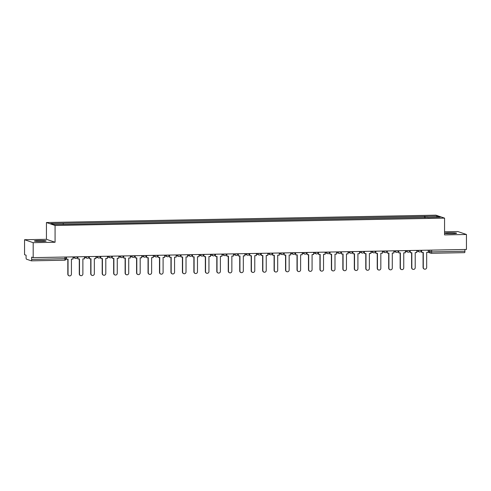 <?xml version="1.0" encoding="UTF-8"?>
<svg xmlns="http://www.w3.org/2000/svg" width="491" height="491" viewBox="0 0 491 491"><rect width="100%" height="100%" fill="white"/><g stroke="black" fill="none" stroke-linecap="round" stroke-linejoin="round"><path stroke-width="0.74" d="M41.6 241.437A5.886 0.473 0 0 0 46.142 240.977A5.886 0.473 0 0 0 38.906 240.516A5.886 0.473 0 0 0 34.37 240.977A5.886 0.473 0 0 0 41.6 241.437M452.094 233.679A5.886 0.473 0 0 0 456.63 233.219A5.886 0.473 0 0 0 449.4 232.759A5.886 0.473 0 0 0 444.858 233.219A5.886 0.473 0 0 0 452.094 233.679M24.55 239.718L33.185 242.671L33.185 257.64L466.45 249.453L466.45 234.483L444.558 234.894L444.558 218.121L435.922 215.168L46.442 222.527L46.442 239.307L24.55 239.718L24.55 254.688L26.078 255.21L26.078 257.542A1.51 0.344 -91.1 0 0 26.422 259.162L31.314 260.831A1.51 0.344 -91.1 0 0 31.344 260.838A1.51 0.344 -91.1 0 0 31.657 259.444L66.058 258.671M466.45 234.483L457.815 231.531L444.558 231.783M33.185 242.671L55.078 242.253L55.078 225.479L444.558 218.121M33.185 257.64L31.657 257.118L31.657 259.444M464.922 249.477L464.922 251.257A1.51 0.344 88.9 0 1 464.603 252.65A1.51 0.344 88.9 0 1 464.578 252.644L431.356 253.276M425.231 217.599L424.979 216.408L437.321 216.175L440.224 217.169L427.845 217.55M424.979 216.408L50.776 223.485L53.679 224.473L66.426 224.381L427.882 217.403M46.442 222.527L55.078 225.479M46.442 239.307L55.078 242.253M424.574 217.611L424.574 216.273M63.118 223.252L63.339 224.289M437.321 216.175L436.597 217.237M424.42 269.117L424.193 269.037A1.737 1.682 -71.1 0 1 423.07 267.429L423.291 267.509A1.737 1.682 108.9 0 0 424.42 269.117A1.737 1.682 108.9 0 0 426.673 267.442L426.673 252.399L428.25 252.368L428.25 250.171M421.714 250.293L421.714 252.491L423.291 252.46L423.291 267.509M421.714 252.491L421.487 250.3M423.07 252.466L423.07 267.429M412.962 269.332L412.735 269.258A1.737 1.682 -71.1 0 1 411.605 267.644L411.832 267.724A1.737 1.682 108.9 0 0 412.962 269.332A1.737 1.682 108.9 0 0 415.214 267.656L415.214 252.613L416.791 252.583L416.791 250.392M410.255 250.514L410.255 252.712L411.832 252.681L411.832 267.724M410.255 252.712L410.028 250.514M411.605 252.681L411.605 267.644M401.503 269.547L401.276 269.473A1.737 1.682 -71.1 0 1 400.147 267.865L400.374 267.939A1.737 1.682 108.9 0 0 401.503 269.547A1.737 1.682 108.9 0 0 403.749 267.877L403.749 252.834L405.333 252.804L405.333 250.606M398.79 250.729L398.79 252.926L400.374 252.896L400.374 267.939M398.79 252.926L398.569 250.735M400.147 252.902L400.147 267.865M390.044 269.768L389.817 269.688A1.737 1.682 -71.1 0 1 388.688 268.08L388.915 268.154A1.737 1.682 108.9 0 0 390.044 269.768A1.737 1.682 108.9 0 0 392.291 268.092L392.291 253.049L393.874 253.018L393.874 250.821M387.331 250.944L387.331 253.141L388.915 253.111L388.915 268.154M387.331 253.141L387.111 250.95M383.569 251.018L387.111 251.134M388.688 253.117L388.688 268.08M378.579 269.982L378.358 269.909A1.737 1.682 -71.1 0 1 377.229 268.295L377.456 268.374A1.737 1.682 108.9 0 0 378.579 269.982A1.737 1.682 108.9 0 0 380.832 268.307L380.832 253.264L382.409 253.233L382.409 251.036M375.873 251.165L375.873 253.356L377.456 253.331L377.456 268.374M375.873 253.356L375.652 251.165M372.11 251.232L375.652 251.349M377.229 253.331L377.229 268.295M367.121 270.197L366.9 270.124A1.737 1.682 -71.1 0 1 365.77 268.509L365.991 268.589A1.737 1.682 108.9 0 0 367.121 270.197A1.737 1.682 108.9 0 0 369.373 268.528L369.373 253.479L370.95 253.454L370.95 251.257M364.414 251.38L364.414 253.577L365.991 253.546L365.991 268.589M364.414 253.577L364.187 251.386M360.652 251.447L364.187 251.57M365.77 253.546L365.77 268.509M355.662 270.418L355.435 270.338A1.737 1.682 -71.1 0 1 354.312 268.73L354.533 268.804A1.737 1.682 108.9 0 0 355.662 270.418A1.737 1.682 108.9 0 0 357.914 268.743L357.914 253.7L359.492 253.669L359.492 251.472M352.955 251.595L352.955 253.792L354.533 253.761L354.533 268.804M352.955 253.792L352.728 251.601M349.193 251.668L352.728 251.785M354.312 253.767L354.312 268.73M344.203 270.633L343.976 270.553A1.737 1.682 -71.1 0 1 342.847 268.945L343.074 269.025A1.737 1.682 108.9 0 0 344.203 270.633A1.737 1.682 108.9 0 0 346.456 268.958L346.456 253.915L348.033 253.884L348.033 251.687M341.497 251.809L341.497 254.007L343.074 253.976L343.074 269.025M341.497 254.007L341.27 251.815M337.734 251.883L341.27 252M342.847 253.982L342.847 268.945M332.745 270.848L332.517 270.774A1.737 1.682 -71.1 0 1 331.388 269.16L331.615 269.24A1.737 1.682 108.9 0 0 332.745 270.848A1.737 1.682 108.9 0 0 334.991 269.172L334.991 254.129L336.574 254.099L336.574 251.908M330.038 252.03L330.038 254.228L331.615 254.197L331.615 269.24M330.038 254.228L329.811 252.03M326.27 252.098L329.811 252.221M331.388 254.197L331.388 269.16M321.286 271.063L321.059 270.989A1.737 1.682 -71.1 0 1 319.929 269.381L320.157 269.455A1.737 1.682 108.9 0 0 321.286 271.063A1.737 1.682 108.9 0 0 323.532 269.393L323.532 254.35L325.116 254.32L325.116 252.122M318.573 252.245L318.573 254.442L320.157 254.412L320.157 269.455M318.573 254.442L318.352 252.251M314.811 252.319L318.352 252.435M319.929 254.418L319.929 269.381M309.821 271.284L309.6 271.204A1.737 1.682 -71.1 0 1 308.471 269.596L308.698 269.669A1.737 1.682 108.9 0 0 309.821 271.284A1.737 1.682 108.9 0 0 312.073 269.608L312.073 254.565L313.657 254.534L313.657 252.337M307.114 252.46L307.114 254.657L308.698 254.626L308.698 269.669M307.114 254.657L306.893 252.466M303.352 252.534L306.893 252.65M308.471 254.633L308.471 269.596M298.362 271.498L298.141 271.425A1.737 1.682 -71.1 0 1 297.012 269.811L297.233 269.89A1.737 1.682 108.9 0 0 298.362 271.498A1.737 1.682 108.9 0 0 300.615 269.823L300.615 254.78L302.192 254.749L302.192 252.552M295.656 252.681L295.656 254.872L297.233 254.847L297.233 269.89M295.656 254.872L295.435 252.681M291.893 252.748L295.435 252.865M297.012 254.847L297.012 269.811M286.904 271.713L286.683 271.64A1.737 1.682 -71.1 0 1 285.553 270.025L285.774 270.105A1.737 1.682 108.9 0 0 286.904 271.713A1.737 1.682 108.9 0 0 289.156 270.044L289.156 254.995L290.733 254.97L290.733 252.773M284.197 252.896L284.197 255.093L285.774 255.062L285.774 270.105M284.197 255.093L283.97 252.902M280.435 252.963L283.97 253.086M285.553 255.062L285.553 270.025M275.445 271.934L275.218 271.854A1.737 1.682 -71.1 0 1 274.095 270.246L274.316 270.32A1.737 1.682 108.9 0 0 275.445 271.934A1.737 1.682 108.9 0 0 277.697 270.259L277.697 255.216L279.275 255.185L279.275 252.988M272.738 253.111L272.738 255.308L274.316 255.277L274.316 270.32M272.738 255.308L272.511 253.117M268.976 253.184L272.511 253.301M274.095 255.283L274.095 270.246M263.986 272.149L263.759 272.069A1.737 1.682 -71.1 0 1 262.63 270.461L262.857 270.535A1.737 1.682 108.9 0 0 263.986 272.149A1.737 1.682 108.9 0 0 266.239 270.473L266.239 255.43L267.816 255.4L267.816 253.203M261.28 253.325L261.28 255.523L262.857 255.492L262.857 270.535M261.28 255.523L261.052 253.331M257.517 253.399L261.052 253.516M262.63 255.498L262.63 270.461M252.527 272.364L252.3 272.29A1.737 1.682 -71.1 0 1 251.171 270.676L251.398 270.756A1.737 1.682 108.9 0 0 252.527 272.364A1.737 1.682 108.9 0 0 254.774 270.688L254.774 255.645L256.357 255.615L256.357 253.424M249.821 253.546L249.821 255.743L251.398 255.713L251.398 270.756M249.821 255.743L249.594 253.546M246.052 253.614L249.594 253.737M251.171 255.713L251.171 270.676M241.069 272.579L240.842 272.505A1.737 1.682 -71.1 0 1 239.712 270.897L239.939 270.971A1.737 1.682 108.9 0 0 241.069 272.579A1.737 1.682 108.9 0 0 243.315 270.909L243.315 255.866L244.899 255.836L244.899 253.638M238.356 253.761L238.356 255.958L239.939 255.928L239.939 270.971M238.356 255.958L238.135 253.767M234.594 253.835L238.135 253.951M239.712 255.934L239.712 270.897M229.604 272.8L229.383 272.72A1.737 1.682 -71.1 0 1 228.254 271.112L228.481 271.185A1.737 1.682 108.9 0 0 229.604 272.8A1.737 1.682 108.9 0 0 231.856 271.124L231.856 256.081L233.434 256.05L233.434 253.853M226.897 253.976L226.897 256.173L228.481 256.142L228.481 271.185M226.897 256.173L226.676 253.982M228.254 256.149L228.254 271.112M218.145 273.014L217.924 272.941A1.737 1.682 -71.1 0 1 216.795 271.327L217.016 271.406A1.737 1.682 108.9 0 0 218.145 273.014A1.737 1.682 108.9 0 0 220.398 271.339L220.398 256.296L221.975 256.265L221.975 254.068M215.439 254.197L215.439 256.388L217.016 256.363L217.016 271.406M215.439 256.388L215.218 254.197M216.795 256.363L216.795 271.327M206.686 273.229L206.465 273.156A1.737 1.682 -71.1 0 1 205.336 271.541L205.557 271.621A1.737 1.682 108.9 0 0 206.686 273.229A1.737 1.682 108.9 0 0 208.939 271.56L208.939 256.511L210.516 256.486L210.516 254.289M203.98 254.412L203.98 256.609L205.557 256.578L205.557 271.621M203.98 256.609L203.753 254.412M205.336 256.578L205.336 271.541M195.228 273.45L195.001 273.37A1.737 1.682 -71.1 0 1 193.877 271.762L194.098 271.836A1.737 1.682 108.9 0 0 195.228 273.45A1.737 1.682 108.9 0 0 197.48 271.775L197.48 256.732L199.058 256.701L199.058 254.504M192.521 254.626L192.521 256.824L194.098 256.793L194.098 271.836M192.521 256.824L192.294 254.633M188.759 254.7L192.294 254.817M193.877 256.799L193.877 271.762M183.769 273.665L183.542 273.585A1.737 1.682 -71.1 0 1 182.413 271.977L182.64 272.051A1.737 1.682 108.9 0 0 183.769 273.665A1.737 1.682 108.9 0 0 186.021 271.989L186.021 256.946L187.599 256.916L187.599 254.719M181.062 254.841L181.062 257.038L182.64 257.008L182.64 272.051M181.062 257.038L180.835 254.847M177.3 254.915L180.835 255.032M182.413 257.014L182.413 271.977M172.31 273.88L172.083 273.806A1.737 1.682 -71.1 0 1 170.954 272.192L171.181 272.272A1.737 1.682 108.9 0 0 172.31 273.88A1.737 1.682 108.9 0 0 174.557 272.204L174.557 257.161L176.14 257.131L176.14 254.939M169.598 255.062L169.598 257.259L171.181 257.229L171.181 272.272M169.598 257.259L169.377 255.062M165.835 255.13L169.377 255.252M170.954 257.229L170.954 272.192M160.852 274.095L160.625 274.021A1.737 1.682 -71.1 0 1 159.495 272.413L159.722 272.487A1.737 1.682 108.9 0 0 160.852 274.095A1.737 1.682 108.9 0 0 163.098 272.425L163.098 257.382L164.681 257.352L164.681 255.154M158.139 255.277L158.139 257.474L159.722 257.444L159.722 272.487M158.139 257.474L157.918 255.283M154.377 255.351L157.918 255.467M159.495 257.45L159.495 272.413M149.387 274.316L149.166 274.236A1.737 1.682 -71.1 0 1 148.036 272.628L148.264 272.701A1.737 1.682 108.9 0 0 149.387 274.316A1.737 1.682 108.9 0 0 151.639 272.64L151.639 257.597L153.217 257.566L153.217 255.369M146.68 255.492L146.68 257.689L148.264 257.658L148.264 272.701M146.68 257.689L146.459 255.498M142.918 255.565L146.459 255.682M148.036 257.665L148.036 272.628M137.928 274.53L137.707 274.457A1.737 1.682 -71.1 0 1 136.578 272.843L136.799 272.922A1.737 1.682 108.9 0 0 137.928 274.53A1.737 1.682 108.9 0 0 140.18 272.855L140.18 257.812L141.758 257.781L141.758 255.584M135.221 255.713L135.221 257.904L136.799 257.873L136.799 272.922M135.221 257.904L134.994 255.713M131.459 255.78L134.994 255.897M136.578 257.879L136.578 272.843M126.469 274.745L126.242 274.672A1.737 1.682 -71.1 0 1 125.119 273.057L125.34 273.137A1.737 1.682 108.9 0 0 126.469 274.745A1.737 1.682 108.9 0 0 128.722 273.076L128.722 258.027L130.299 258.002L130.299 255.805M123.763 255.928L123.763 258.125L125.34 258.094L125.34 273.137M123.763 258.125L123.536 255.928M120 255.995L123.536 256.118M125.119 258.094L125.119 273.057M115.011 274.966L114.784 274.886A1.737 1.682 -71.1 0 1 113.654 273.278L113.881 273.352A1.737 1.682 108.9 0 0 115.011 274.966A1.737 1.682 108.9 0 0 117.263 273.291L117.263 258.248L118.84 258.217L118.84 256.02M112.304 256.142L112.304 258.34L113.881 258.309L113.881 273.352M112.304 258.34L112.077 256.149M108.542 256.216L112.077 256.333M113.654 258.315L113.654 273.278M103.552 275.181L103.325 275.101A1.737 1.682 -71.1 0 1 102.196 273.493L102.423 273.567A1.737 1.682 108.9 0 0 103.552 275.181A1.737 1.682 108.9 0 0 105.798 273.505L105.798 258.462L107.382 258.432L107.382 256.234M100.845 256.357L100.845 258.554L102.423 258.524L102.423 273.567M100.845 258.554L100.618 256.363M97.077 256.431L100.618 256.548M102.196 258.53L102.196 273.493M92.093 275.396L91.866 275.322A1.737 1.682 -71.1 0 1 90.737 273.708L90.964 273.788A1.737 1.682 108.9 0 0 92.093 275.396A1.737 1.682 108.9 0 0 94.34 273.72L94.34 258.677L95.923 258.647L95.923 256.455M89.38 256.578L89.38 258.769L90.964 258.745L90.964 273.788M89.38 258.769L89.159 256.578M85.618 256.646L89.159 256.768M90.737 258.745L90.737 273.708M80.628 275.611L80.407 275.537A1.737 1.682 -71.1 0 1 79.278 273.929L79.505 274.003A1.737 1.682 108.9 0 0 80.628 275.611A1.737 1.682 108.9 0 0 82.881 273.941L82.881 258.898L84.464 258.867L84.464 256.67M77.922 256.793L77.922 258.99L79.505 258.96L79.505 274.003M77.922 258.99L77.701 256.799M74.159 256.867L77.701 256.983M79.278 258.966L79.278 273.929M69.17 275.832L68.949 275.752A1.737 1.682 -71.1 0 1 67.819 274.144L68.04 274.217A1.737 1.682 108.9 0 0 69.17 275.832A1.737 1.682 108.9 0 0 71.422 274.156L71.422 259.113L72.999 259.082L72.999 256.885M66.463 257.008L66.463 259.205L68.04 259.174L68.04 274.217M66.463 259.205L66.242 257.014M67.819 259.18L67.819 274.144M200.218 254.479L203.575 254.571M211.676 254.264L215.033 254.35M223.135 254.05L226.492 254.135M395.028 250.803L398.391 250.889M406.493 250.582L409.85 250.674M417.951 250.367L421.309 250.453M64.935 257.038L64.935 258.818A1.51 0.344 -91.1 0 1 64.622 260.212A1.51 0.344 -91.1 0 1 64.591 260.205L31.369 260.831M428.25 251.257L431.644 251.889L464.922 251.257M429.828 250.14L429.828 251.797A1.51 1.467 -71.1 0 0 430.81 253.196A1.51 1.51 0 0 0 431.325 253.282A1.51 0.344 -91.1 0 0 431.644 251.889L431.644 250.109M74.583 256.854L74.583 257.008A1.51 1.467 108.9 0 0 76.05 258.487M86.042 256.64L86.042 256.793A1.51 1.467 108.9 0 0 87.508 258.266M97.5 256.425L97.5 256.572A1.51 1.467 108.9 0 0 98.967 258.051M108.959 256.204L108.959 256.357A1.51 1.467 108.9 0 0 110.426 257.836M120.418 255.989L120.418 256.142A1.51 1.467 108.9 0 0 121.891 257.615M131.876 255.774L131.876 255.921A1.51 1.467 108.9 0 0 133.349 257.401M143.341 255.559L143.341 255.707A1.51 1.467 108.9 0 0 144.808 257.186M154.8 255.338L154.8 255.492A1.51 1.467 108.9 0 0 156.267 256.971M166.259 255.124L166.259 255.277A1.51 1.467 108.9 0 0 167.726 256.75M177.717 254.909L177.717 255.056A1.51 1.467 108.9 0 0 179.184 256.535M189.176 254.688L189.176 254.841A1.51 1.467 108.9 0 0 190.649 256.32M200.635 254.473L200.635 254.626A1.51 1.467 108.9 0 0 202.108 256.099M212.094 254.258L212.094 254.406A1.51 1.467 108.9 0 0 213.567 255.885M223.558 254.043L223.558 254.191A1.51 1.467 108.9 0 0 225.025 255.67M235.017 253.822L235.017 253.976A1.51 1.467 108.9 0 0 236.484 255.455M246.476 253.608L246.476 253.761A1.51 1.467 108.9 0 0 247.943 255.234M257.935 253.393L257.935 253.54A1.51 1.467 108.9 0 0 259.401 255.019M269.393 253.172L269.393 253.325A1.51 1.467 108.9 0 0 270.866 254.804M280.852 252.957L280.852 253.111A1.51 1.467 108.9 0 0 282.325 254.584M292.317 252.742L292.317 252.896A1.51 1.467 108.9 0 0 293.784 254.369M303.776 252.527L303.776 252.675A1.51 1.467 108.9 0 0 305.242 254.154M315.234 252.306L315.234 252.46A1.51 1.467 108.9 0 0 316.701 253.939M326.693 252.092L326.693 252.245A1.51 1.467 108.9 0 0 328.16 253.718M338.152 251.877L338.152 252.024A1.51 1.467 108.9 0 0 339.619 253.503M349.61 251.656L349.61 251.809A1.51 1.467 108.9 0 0 351.083 253.288M361.069 251.441L361.069 251.595A1.51 1.467 108.9 0 0 362.542 253.068M372.534 251.226L372.534 251.38A1.51 1.467 108.9 0 0 374.001 252.853M383.993 251.011L383.993 251.159A1.51 1.467 108.9 0 0 385.46 252.638M395.451 250.791L395.451 250.944A1.51 1.467 108.9 0 0 396.918 252.423M406.91 250.576L406.91 250.729A1.51 1.467 108.9 0 0 408.377 252.202M418.369 250.361L418.369 250.508A1.51 1.467 108.9 0 0 419.842 251.987M428.25 252.325L430.81 253.196A1.51 1.467 -71.1 0 0 431.301 253.276A1.51 0.344 -91.1 0 0 431.325 253.282L464.603 252.65M203.618 254.418L203.618 254.596A1.51 1.51 0 0 1 201.617 256.026L199.058 255.148M215.076 254.203L215.076 254.381A1.51 1.51 0 0 1 213.076 255.811L210.516 254.933M226.535 253.982L226.535 254.166A1.51 1.51 0 0 1 224.534 255.59L221.975 254.719M398.428 250.735L398.428 250.913A1.51 1.51 0 0 1 396.433 252.343L393.874 251.472M409.887 250.52L409.887 250.698A1.51 1.51 0 0 1 407.892 252.129L405.333 251.251M421.346 250.306L421.346 250.484A1.51 1.51 0 0 1 419.351 251.914L416.791 251.036M382.409 251.687L384.975 252.558A1.51 1.51 0 0 0 386.969 251.134M370.95 251.901L373.51 252.779A1.51 1.51 0 0 0 375.511 251.349M359.492 252.116L362.051 252.994A1.51 1.51 0 0 0 364.052 251.564M348.033 252.337L350.592 253.209A1.51 1.51 0 0 0 352.593 251.785M336.574 252.552L339.134 253.43A1.51 1.51 0 0 0 341.128 252M325.116 252.767L327.675 253.644A1.51 1.51 0 0 0 329.67 252.214M313.657 252.988L316.216 253.859A1.51 1.51 0 0 0 318.211 252.429M302.192 253.203L304.758 254.074A1.51 1.51 0 0 0 306.752 252.65M290.733 253.417L293.293 254.295A1.51 1.51 0 0 0 295.294 252.865M279.275 253.632L281.834 254.51A1.51 1.51 0 0 0 283.835 253.08M267.816 253.853L270.375 254.725A1.51 1.51 0 0 0 272.37 253.301M256.357 254.068L258.917 254.946A1.51 1.51 0 0 0 260.911 253.516M244.899 254.283L247.458 255.16A1.51 1.51 0 0 0 249.453 253.73M233.434 254.504L235.999 255.375A1.51 1.51 0 0 0 237.994 253.945M187.599 255.369L190.158 256.241A1.51 1.51 0 0 0 192.153 254.817M176.14 255.584L178.699 256.462A1.51 1.51 0 0 0 180.694 255.032M164.681 255.799L167.241 256.676A1.51 1.51 0 0 0 169.235 255.246M153.217 256.02L155.782 256.891A1.51 1.51 0 0 0 157.777 255.461M141.758 256.234L144.317 257.106A1.51 1.51 0 0 0 146.318 255.682M130.299 256.449L132.858 257.327A1.51 1.51 0 0 0 134.859 255.897M118.84 256.664L121.4 257.542A1.51 1.51 0 0 0 123.401 256.112M107.382 256.885L109.941 257.757A1.51 1.51 0 0 0 111.936 256.333M95.923 257.1L98.482 257.978A1.51 1.51 0 0 0 100.477 256.548M84.464 257.315L87.024 258.192A1.51 1.51 0 0 0 89.018 256.762M72.999 257.536L75.565 258.407A1.51 1.51 0 0 0 77.56 256.977M66.101 257.014L66.101 258.702A1.51 1.51 0 0 1 64.622 260.212L31.344 260.838"/></g></svg>
